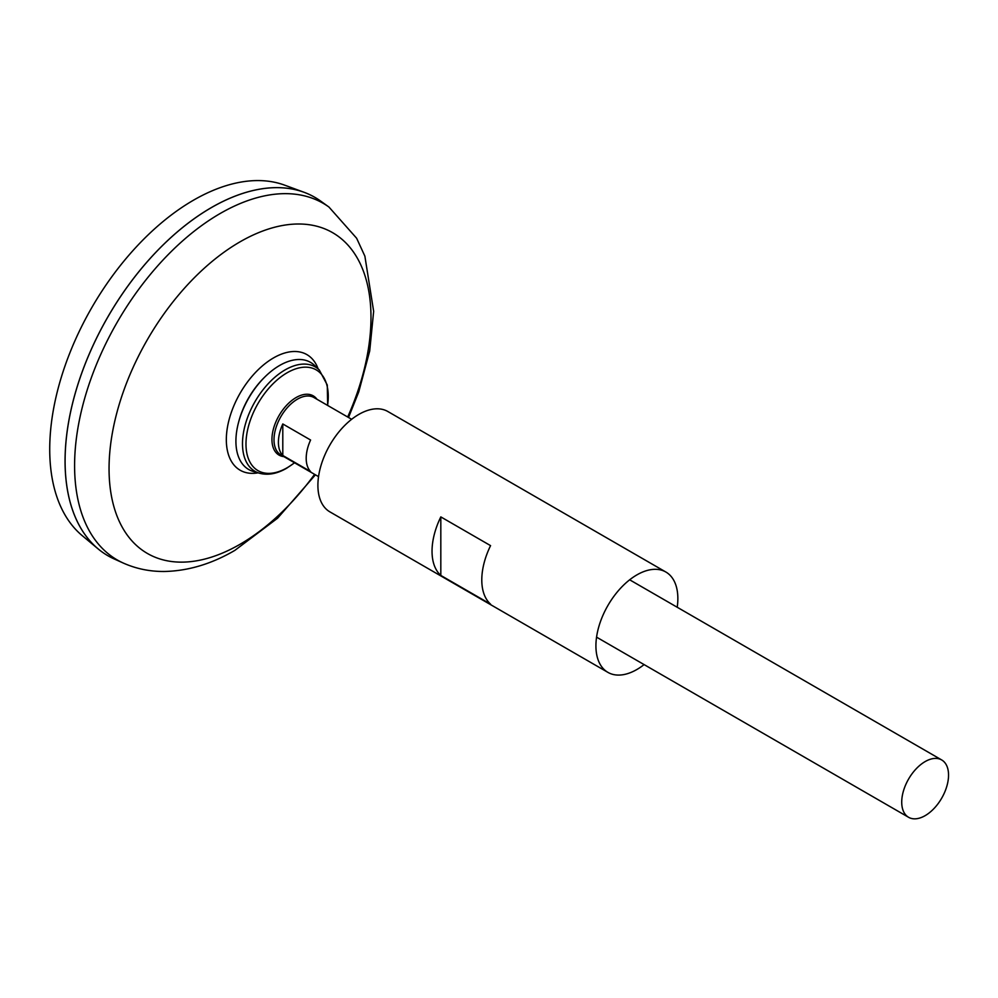 <?xml version="1.0" encoding="UTF-8"?>
<svg xmlns="http://www.w3.org/2000/svg" width="998" height="998" viewBox="0 0 998 998"><rect width="100%" height="100%" fill="white"/><g stroke="black" fill="none" stroke-linecap="round" stroke-linejoin="round"><path stroke-width="1.5" d="M328.941 207.035A205.912 118.887 -60 0 0 117.24 322.179A205.912 118.887 -60 0 0 123.378 563.097L114.121 558.917A206.923 119.473 -60 0 1 107.946 316.815A206.923 119.473 -60 0 1 320.695 201.109L328.941 207.035L356.635 238.248L364.881 256.162L373.651 311.326L369.709 350.972L358.756 391.865L348.527 417.488M65.095 461.014A206.885 119.448 -60 0 1 211.401 207.609M107.934 555.749A206.923 119.473 -60 0 1 98.153 548.925A206.923 119.473 -60 0 1 107.921 316.803A206.923 119.473 -60 0 1 304.053 192.277A206.923 119.473 -60 0 1 314.869 197.342M98.153 548.925L82.248 535.664A203.38 117.427 -60 0 1 91.841 307.521A203.38 117.427 -60 0 1 284.617 185.141L304.053 192.277M925.134 815.653A33.109 19.112 -60 0 1 908.579 817.287A33.109 19.112 -60 0 1 908.579 779.064A33.109 19.112 -60 0 1 941.688 759.952A33.109 19.112 -60 0 1 946.765 786.474A33.109 19.112 -60 0 1 925.134 815.653M282.796 423.963L310.59 440.018A33.109 19.112 120 0 0 310.59 471.543L282.796 455.487A33.109 19.112 -60 0 1 282.796 423.963L282.796 455.487M319.248 369.921A60.279 34.805 -60 0 0 254.977 401.707A60.279 34.805 -60 0 0 259.592 473.264L253.455 471.505A61.851 35.703 -60 0 1 238.485 422.653A61.851 35.703 -60 0 1 264.869 376.957A61.851 35.703 -60 0 1 314.669 365.493L319.248 369.921L327.282 385.028L327.681 405.45M238.485 422.653L238.809 421.43A58.994 34.057 -60 0 1 263.971 377.843L264.869 376.957M677.218 607.258A57.934 33.458 120 0 0 677.854 598.551A57.934 33.458 120 0 0 665.853 572.016L387.848 411.513A57.934 33.458 120 0 0 329.901 444.971A57.934 33.458 120 0 0 329.901 511.874L607.919 672.378A57.934 33.458 120 0 0 644.109 664.593M665.853 572.016A57.934 33.458 120 0 0 607.919 605.474A57.934 33.458 120 0 0 607.919 672.378M440.817 575.434L490.567 604.152A57.934 33.458 -60 0 1 490.567 545.632L440.817 516.902A57.934 33.458 -60 0 0 440.817 575.434L440.817 516.902M258.083 472.84A66.741 38.535 -60 0 1 240.156 393.15A66.741 38.535 -60 0 1 318.125 368.836M314.582 474.349A185.216 106.936 -60 0 1 240.019 544.297A185.216 106.936 -60 0 1 111.714 436.825A185.216 106.936 -60 0 1 291.478 224.301A185.216 106.936 -60 0 1 347.691 417.002M318.549 476.632L280.862 454.888A33.109 19.112 -60 0 1 280.862 416.653A33.109 19.112 -60 0 1 313.971 397.541L351.658 419.297M283.869 456.622A34.206 19.748 -60 0 1 279.028 415.592A34.206 19.748 -60 0 1 316.977 399.275M294.485 462.748A58.171 33.583 -60 0 1 287.125 467.763A58.171 33.583 -60 0 1 246.057 441.116A58.171 33.583 -60 0 1 292.04 370.27A58.171 33.583 -60 0 1 327.594 405.4M123.378 563.097C136.227 568.798 149.862 571.592 164.246 571.48C188.036 571.006 211.564 563.982 234.842 550.385L277.594 518.187L315.418 474.836M941.688 759.952L629.663 579.801M908.579 817.287L596.554 637.148M259.592 473.264C268.038 475.46 277.045 473.788 286.601 468.262L294.572 462.798"/></g></svg>
